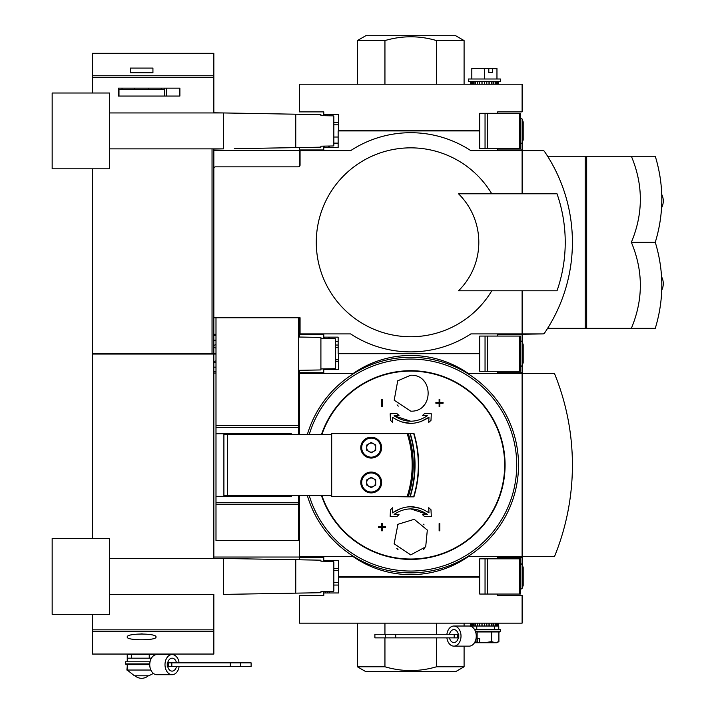 <?xml version="1.0" encoding="UTF-8"?>
<svg xmlns="http://www.w3.org/2000/svg" width="714" height="714" viewBox="0 0 714 714"><rect width="100%" height="100%" fill="white"/><g stroke="black" fill="none" stroke-linecap="round" stroke-linejoin="round"><path stroke-width="1.07" d="M215.994 354.037L92.392 354.037L92.392 538.534M497.685 371.28L497.685 372.717L522.112 372.717L522.112 373.44L468.223 373.44A100.96 100.96 0 0 0 353.243 373.44L299.353 373.44L299.353 370.316M299.353 559.794L299.353 556.679L353.243 556.679A100.96 100.96 0 0 0 468.223 556.679L522.112 556.679L522.112 557.393L497.685 557.393L497.685 558.83M371.209 472.061A10.415 10.415 0 0 1 380.232 487.698A10.415 10.415 0 0 1 362.185 487.698A10.415 10.415 0 0 1 371.209 472.061M407.167 433.621A101.326 101.326 0 0 1 407.167 496.498L408.301 496.498A102.397 102.397 0 0 0 408.301 433.621L331.689 433.621L331.689 495.596L223.901 495.596L223.901 434.514L331.689 434.514M407.167 496.498L331.689 496.498L331.689 495.596M371.209 437.209A10.415 10.415 0 0 1 380.232 452.846A10.415 10.415 0 0 1 362.185 452.846A10.415 10.415 0 0 1 371.209 437.209M410.728 423.384L401.072 421.796M410.728 421.224L394.083 415.744C405.15 423.009 416.253 423.009 427.383 415.744L422.456 415.494L424.714 413.451L431.31 413.781L430.979 420.376L428.721 422.42L428.98 417.235L420.394 421.796M410.728 411.166L394.199 400.206L397.716 380.821L410.728 375.234C433.942 374.306 433.925 412.103 410.728 411.166M435.879 402.544L435.879 403.258L439.119 403.258L439.119 406.489L439.833 406.489L439.833 403.258L443.073 403.258L443.073 402.544L439.833 402.544L439.833 399.304L439.119 399.304L439.119 402.544L435.879 402.544L435.879 403.258M381.633 406.489L382.347 406.489L382.347 399.304L381.633 399.304L381.633 406.489L382.347 406.489M439.833 523.621L439.119 523.621L439.119 530.805L439.833 530.805L439.833 523.621L439.119 523.621M382.347 526.861L382.347 523.621L381.633 523.621L381.633 526.861L378.393 526.861L378.393 527.575L381.633 527.575L381.633 530.805L382.347 530.805L382.347 527.575L385.578 527.575L385.578 526.861L382.347 526.861L382.347 523.621L381.633 523.621M410.728 508.895L427.383 514.375L422.456 514.624L424.714 516.668L431.31 516.338L430.979 509.742L428.721 507.699L428.98 512.875C416.833 504.736 404.668 504.736 392.486 512.875L401.072 508.323M410.728 506.735L420.394 508.323M397.939 524.299L414.218 519.31L427.32 530.074L425.696 546.844L410.728 554.885L394.137 543.773L397.939 524.299M323.781 334.634L299.353 334.634L323.781 334.634L323.781 337.151L338.15 337.151L338.15 353.68L479.719 353.68L338.516 353.68L338.516 369.486L323.781 369.486L323.781 368.897M299.353 372.717L323.781 372.717L323.781 369.486M338.516 361.579L335.642 361.579M522.112 372.717L522.112 365.622M522.112 564.497L522.112 557.393M479.719 576.439L338.516 576.439L338.516 560.633L323.781 560.633L323.781 557.393L299.353 557.393M323.781 561.222L323.781 560.633M338.516 568.531L333.84 568.531M392.486 512.875L392.745 507.699L390.487 509.742L390.156 516.338L396.752 516.668L399.01 514.624L394.083 514.375C405.213 507.101 416.316 507.101 427.383 514.375M382.347 530.805L382.347 527.575M385.578 527.575L385.578 526.861M394.083 415.744L399.01 415.494L396.752 413.451L390.156 413.781L390.487 420.376L392.745 422.42L392.486 417.235C404.633 425.383 416.797 425.383 428.98 417.235M439.119 403.258L439.119 406.489L439.833 406.489M439.119 399.304L439.119 402.544M554.448 556.679L522.112 556.679L522.112 373.44L554.448 373.44A242.617 242.617 0 0 1 554.448 556.679M299.353 373.44L299.353 434.514M299.353 495.596L299.353 556.679M307.359 434.514A107.787 107.787 0 0 1 518.025 454.756A107.787 107.787 0 0 1 307.359 495.596M423.527 549.53A17.966 17.966 0 0 0 424.339 548.647M424.098 524.915A17.966 17.966 0 0 0 423.447 524.228M397.948 524.299A17.966 17.966 0 0 0 397.189 525.111M396.823 548.29A17.966 17.966 0 0 0 398.019 549.61M423.215 380.276A17.966 17.966 0 0 1 423.902 380.981M424.527 404.713A17.966 17.966 0 0 1 423.75 405.579M398.26 406.123A17.966 17.966 0 0 1 397.082 404.883M381.99 496.498L409.89 496.855A107.787 107.787 0 0 0 409.89 433.264L381.99 433.621M409.89 433.264L413.924 433.264A109.581 109.581 0 0 1 413.924 496.855L409.89 496.855M410.157 433.264A105.993 105.993 0 0 1 410.157 496.855M371.209 438.11A9.523 9.523 0 0 1 379.455 452.39A9.523 9.523 0 0 1 362.962 452.39A9.523 9.523 0 0 1 371.209 438.11M371.209 437.753A9.88 9.88 0 0 1 379.768 452.569A9.88 9.88 0 0 1 362.65 452.569A9.88 9.88 0 0 1 371.209 437.753M375.698 445.036L375.698 450.222L371.209 452.819L366.719 450.222L366.719 445.036L371.209 442.448L375.698 445.036M371.209 472.963A9.523 9.523 0 0 1 379.455 487.243A9.523 9.523 0 0 1 362.962 487.243A9.523 9.523 0 0 1 371.209 472.963M371.209 472.606A9.88 9.88 0 0 1 379.768 487.421A9.88 9.88 0 0 1 362.65 487.421A9.88 9.88 0 0 1 371.209 472.606M375.698 479.888L375.698 485.074L371.209 487.671L366.719 485.074L366.719 479.888L371.209 477.3L375.698 479.888M375.698 447.633A4.489 4.489 0 0 1 368.959 451.525A4.489 4.489 0 0 1 368.959 443.742A4.489 4.489 0 0 1 375.698 447.633M375.698 482.486A4.489 4.489 0 0 1 368.959 486.377A4.489 4.489 0 0 1 368.959 478.594A4.489 4.489 0 0 1 375.698 482.486M299.353 373.083L298.63 373.083M215.994 373.083L213.834 373.083M299.353 557.036L213.834 557.036M213.834 558.473L213.834 354.037M225.517 558.509L213.834 558.303M215.994 361.079A1.794 1.794 0 0 0 214.075 361.944M520.319 594.048L479.719 594.048L479.719 558.83L520.319 558.83L520.319 594.048M523.192 567.46L523.192 585.426L522.139 588.318L522.139 564.56L523.192 567.46L522.139 564.56L519.605 562.784M333.84 570.334L338.516 570.334M295.757 559.731L320.907 560.178L320.907 561.168L333.135 561.382A0.723 0.723 0 0 1 333.84 562.105L333.84 590.781A0.723 0.723 0 0 1 333.135 591.495L320.907 591.71L320.907 592.709L295.757 593.147L295.757 559.731L223.536 558.473L223.536 594.405L295.757 593.147M213.834 594.575L109.644 594.405M223.536 594.405L234.317 594.218M234.317 558.66L225.517 558.473M109.644 558.473L223.536 558.473M109.644 614.343L52.158 614.343L52.158 538.534L109.644 538.534L109.644 614.343M127.244 637.022C126.226 640.69 156.991 640.69 155.991 637.022C157.044 633.068 126.235 633.059 127.244 637.022M213.834 594.405L213.834 654.051L92.392 654.051L92.392 614.343M150.859 670.035L127.244 670.035L134.437 675.783L148.807 675.783L153.394 673.427M127.244 670.035L127.244 664.645M149.77 663.931L125.45 663.931L126.173 664.645L149.753 664.645A10.058 7.113 -90 0 1 151.413 658.183L149.244 658.183L149.244 654.586L127.244 654.586L127.244 658.183L131.456 658.183L131.456 654.586M125.45 663.931L125.45 661.771L150.047 661.771M127.61 654.586L127.61 654.051M167.71 662.851A6.471 4.57 -90 0 1 172.11 658.183A6.471 4.57 -90 0 1 176.501 662.851M176.501 666.448A6.471 4.57 -90 0 1 172.11 671.115A6.471 4.57 -90 0 1 167.71 666.448M127.244 658.183L127.244 661.771L127.244 658.183L151.413 658.183A10.058 7.113 -90 0 1 156.866 654.586L149.244 654.586M149.244 658.183L131.456 658.183M179.107 666.448A10.058 7.113 -90 0 1 172.11 674.703L156.866 674.703A10.058 7.113 -90 0 1 149.753 664.645M172.11 674.703A10.058 7.113 -90 0 1 164.996 664.645A10.058 7.113 -90 0 1 172.11 654.586A10.058 7.113 -90 0 1 179.107 662.851M240.707 666.448L167.255 666.448L167.255 662.851L251.123 662.851L251.123 666.448L240.707 666.448L240.707 662.851M230.283 666.448L230.283 662.851M171.815 666.448L171.815 662.851M127.244 666.448L126.887 670.035M134.964 675.783A10.058 10.058 0 0 0 148.271 675.783M134.437 89.598L134.437 88.161M130.84 353.314L130.84 354.037M152.394 353.314L152.394 354.037M140.89 633.925L142.354 633.925M497.685 594.048L497.685 595.485L522.112 595.485L522.112 623.152L299.353 623.152L299.353 595.485L323.781 595.485L323.781 592.968L338.516 592.968L338.516 577.162L479.719 577.162M323.781 591.656L323.781 592.968M333.84 585.061L338.516 585.061M329.529 591.558L329.529 592.968M436.522 623.152L436.522 634.282M436.522 637.879L436.522 666.778L464.091 666.778L464.091 646.143M384.944 637.879L384.944 666.778L357.375 666.778L357.375 623.152M384.944 623.152L384.944 634.282M464.091 666.778L455.648 671.651L365.818 671.651L357.375 666.778M384.944 666.778C402.107 671.82 419.296 671.82 436.522 666.778M498.185 626.026L498.185 623.152M498.399 626.026L498.399 623.152M470.374 626.026L470.374 623.152M470.588 626.026L470.588 623.152M471.222 626.026L471.222 623.152M471.722 626.026L471.722 623.152M472.249 626.026L472.249 623.152M473.65 626.026L473.65 623.152M474.069 626.026L474.069 623.152M475.381 626.026L475.381 623.152M477.38 626.026L477.38 623.152M477.648 626.026L477.648 623.152M479.594 626.026L479.594 623.152M481.95 626.026L481.95 623.152M482.048 626.026L482.048 623.152M484.387 626.026L484.387 623.152M486.823 626.026L486.823 623.152M488.992 626.026L488.992 623.152M489.179 626.026L489.179 623.152M491.393 626.026L491.393 623.152M493.044 626.026L493.044 623.152M493.392 626.026L493.392 623.152M495.123 626.026L495.123 623.152M496.051 626.026L496.051 623.152M496.525 626.026L496.525 623.152M497.551 626.026L497.551 623.152M497.658 626.026L497.658 623.152M475.631 631.952L499.657 631.952L500.38 631.23L500.38 629.614L476.765 629.614L476.765 626.026L469.143 626.026A10.058 7.113 90 0 1 474.596 629.614A10.058 7.113 90 0 1 475.595 640.333A10.058 7.113 90 0 1 469.143 646.143L453.899 646.143A10.058 7.113 90 0 1 446.902 637.879M475.372 631.23L500.38 631.23M491.651 631.952L491.651 641.609L495.275 642.734L498.907 641.609L495.275 642.734L496.962 642.734L498.907 641.609L498.907 631.952M477.13 631.952L477.13 641.609L477.425 638.414L479.621 638.414L479.621 642.225L484.387 642.734L491.651 641.609M479.621 638.414L477.425 638.414M474.542 642.627L475.881 642.225L475.881 639.307M476.979 638.414L476.059 638.414L476.979 638.414L477.13 641.609M474.48 642.734L495.275 642.734M476.327 642.734L475.881 642.225M476.979 641.69L477.425 641.69M479.621 642.225L480.058 642.734M449.508 634.282A6.471 4.57 90 0 1 453.899 629.614A6.471 4.57 90 0 1 458.29 634.282M458.29 637.879A6.471 4.57 90 0 1 453.899 642.546A6.471 4.57 90 0 1 449.508 637.879M498.756 629.614L498.756 626.026L476.765 626.026M474.596 629.614L494.552 629.614L494.552 626.026M446.902 634.282A10.058 7.113 90 0 1 453.899 626.026A10.058 7.113 90 0 1 461.012 636.085A10.058 7.113 90 0 1 453.899 646.143M385.301 637.879L458.754 637.879L458.754 634.282L374.886 634.282L374.886 637.879L385.301 637.879L385.301 634.282M395.717 637.879L395.717 634.282M454.193 637.879L454.193 634.282M522.112 341.738L522.112 334.634L497.685 334.634L543.006 333.911L522.112 333.911L522.112 290.803M543.006 150.672L522.112 150.672L543.006 150.672A1.794 1.794 0 0 1 544.487 151.466A161.685 161.685 0 0 1 544.487 333.126A1.794 1.794 0 0 1 543.006 333.911A1.794 1.794 0 0 0 544.487 333.126M215.994 353.314L92.392 353.314L92.392 168.816M298.63 334.277L299.353 334.277L299.353 337.035M522.112 142.854L522.112 149.958L497.685 149.958L522.112 149.958L522.112 150.672L470.856 150.672A109.581 109.581 0 0 0 350.61 150.672L299.353 150.672L299.353 147.557M213.834 334.277L215.994 334.277M299.353 150.315L213.834 150.315M299.353 150.672L299.353 166.487M299.353 317.748L299.353 333.911L350.61 333.911A109.581 109.581 0 0 0 470.856 333.911L522.112 333.911M479.719 130.912L338.15 130.912L338.15 147.441L323.781 147.441L323.781 146.129M323.781 149.958L299.353 149.958L323.781 149.958L323.781 147.441M497.685 149.958L497.685 148.521M333.84 143.13L338.15 143.13M323.781 337.151L323.781 338.454M338.15 345.049L335.642 345.049M497.685 334.634L497.685 336.071M300.067 150.672L300.067 165.05A1.794 1.794 0 0 1 298.273 166.844L215.637 166.844A1.794 1.794 0 0 0 213.834 168.638L213.834 317.748L300.067 317.748L300.067 333.911M350.61 333.911A109.581 109.581 0 0 0 470.856 333.911M470.856 150.672A109.581 109.581 0 0 0 350.61 150.672M491.767 193.789A94.444 94.444 0 0 0 349.646 170.262A94.444 94.444 0 0 0 349.646 314.33A94.444 94.444 0 0 0 491.767 290.803M522.112 150.672L522.112 193.789M458.504 290.803A68.08 68.08 0 0 0 458.504 193.789L557.018 193.789A147.307 147.307 0 0 1 557.018 290.803L458.504 290.803M335.642 341.462L338.15 341.462M329.529 337.151L329.529 338.561M329.529 147.441L329.529 146.031M213.834 353.314L213.834 148.878M110.358 354.037L110.358 353.314M176.474 354.037L176.474 353.314L176.474 354.037M234.317 148.69L320.907 147.182L320.907 146.183L333.135 145.968A0.723 0.723 0 0 0 333.84 145.254L333.84 116.578A0.723 0.723 0 0 0 333.135 115.855L320.907 115.641L320.907 114.651L213.834 112.776M213.834 346.129A1.794 1.794 0 0 0 215.994 347.888M298.63 504.584L215.994 504.584L215.994 540.507L298.63 540.507L298.63 502.781L215.994 502.781L215.994 496.319L291.446 496.319L291.446 495.596M215.994 317.748L215.994 496.319M298.63 317.748L298.63 425.535L215.994 425.535M215.994 427.329L298.63 427.329L298.63 425.535M291.446 434.514L291.446 433.8L215.994 433.8M298.63 427.329L298.63 434.514M298.63 495.596L298.63 502.781M215.994 504.584L215.994 502.781M520.319 148.521L479.719 148.521L479.719 113.312L520.319 113.312L520.319 148.521M523.192 121.933L523.192 139.899L522.139 142.791L522.139 119.033L523.192 121.933M519.605 117.257L522.139 119.033M333.84 124.807L338.516 124.807M213.834 149.047L223.536 148.878L223.536 112.946L234.317 113.133M295.757 147.619L295.757 114.213M223.536 148.878L109.644 148.878M109.644 112.946L223.536 112.946M109.644 168.816L52.158 168.816L52.158 93.007L109.644 93.007L109.644 168.816M213.834 112.946L213.834 53.309L92.392 53.309L92.392 93.007M179.883 88.161L118.444 88.161L118.444 96.06L179.883 96.06L179.883 88.161M130.305 68.08L130.305 72.748L130.305 68.08L152.939 68.08L152.939 72.748L130.305 72.748M152.939 68.08L152.939 72.748M164.791 88.161L164.791 96.06M164.256 96.06L164.256 89.598L118.988 89.598L118.988 96.06M631.354 328.342L655.274 328.342C663.984 299.666 663.984 270.981 655.274 242.296C663.984 213.611 663.984 184.926 655.274 156.241L631.354 156.241C643.341 184.926 643.341 213.611 631.354 242.296C643.341 270.981 643.341 299.666 631.354 328.342L547.611 328.342M548.557 157.767L548.557 156.241L547.611 156.241M661.592 276.809A12.932 11.201 90 0 1 661.771 290.089M661.771 194.503A12.932 11.201 90 0 1 661.592 207.783M548.557 328.342L548.557 326.825M548.736 158.062L548.557 156.241M548.736 328.342L548.736 326.53M585.212 328.342L585.212 156.241L548.736 156.241M585.212 156.241L631.354 156.241M655.274 242.296L631.354 242.296M520.319 371.28L479.719 371.28L479.719 336.071L520.319 336.071L520.319 371.28M523.192 344.692L523.192 362.658L522.139 365.559L522.139 341.801L523.192 344.692L522.139 341.801L519.605 340.025M335.642 347.566L338.15 347.566M215.994 362.774L213.834 361.944M213.834 345.415L215.994 344.585M298.63 337.026L320.907 337.41L320.907 338.409L334.937 338.65A0.723 0.723 0 0 1 335.642 339.373L335.642 367.987A0.723 0.723 0 0 1 334.937 368.701L320.907 368.951L320.907 338.409M298.63 370.334L320.907 369.941L320.907 368.951M213.834 371.807L215.994 371.771M215.994 335.58L213.834 335.544M213.834 340.203L215.994 340.203M215.994 367.148L213.834 367.148M492.446 68.214L496.962 68.214L496.962 68.731L471.811 68.214L471.811 78.995M488.715 68.214L484.387 68.731L484.387 78.995M484.387 68.731L478.103 68.214L471.811 68.731M488.804 68.267L488.804 72.525L492.544 72.525L492.544 68.267M496.962 68.731L496.962 78.995M323.781 115.695L323.781 111.875L299.353 111.875L299.353 84.207L522.112 84.207L522.112 111.875L497.685 111.875L497.685 113.312M338.516 122.29L333.84 122.29M329.529 115.793L329.529 114.383M479.719 130.198L338.516 130.198L338.516 114.383L323.781 114.383M384.944 84.207L384.944 40.573L357.375 40.573L357.375 84.207M436.522 84.207L436.522 40.573L464.091 40.573L464.091 84.207M357.375 40.573L365.818 35.7L455.648 35.7L464.091 40.573M436.522 40.573C419.359 35.53 402.161 35.53 384.944 40.573M470.374 81.334L470.374 84.207M498.399 81.334L498.399 84.207M498.185 81.334L498.185 84.207M497.658 81.334L497.658 84.207M497.551 81.334L497.551 84.207M496.525 81.334L496.525 84.207M496.051 81.334L496.051 84.207M495.123 81.334L495.123 84.207M493.392 81.334L493.392 84.207M493.044 81.334L493.044 84.207M491.393 81.334L491.393 84.207M489.179 81.334L489.179 84.207M488.992 81.334L488.992 84.207M486.823 81.334L486.823 84.207M484.387 81.334L484.387 84.207M482.048 81.334L482.048 84.207M481.95 81.334L481.95 84.207M479.594 81.334L479.594 84.207M477.648 81.334L477.648 84.207M477.38 81.334L477.38 84.207M475.381 81.334L475.381 84.207M474.069 81.334L474.069 84.207M473.65 81.334L473.65 84.207M472.249 81.334L472.249 84.207M471.722 81.334L471.722 84.207M471.222 81.334L471.222 84.207M470.588 81.334L470.588 84.207M500.38 81.334L468.402 81.334L468.402 78.995L500.38 78.995L500.38 81.334M492.544 72.525L488.804 72.525M321.907 434.514A93.927 93.927 0 0 1 504.093 454.711A93.927 93.927 0 0 1 321.907 495.596M227.489 495.596L227.489 434.514M321.47 434.514A94.346 94.346 0 0 1 504.512 454.711A94.346 94.346 0 0 1 321.47 495.596M309.233 434.514A105.993 105.993 0 0 1 516.222 454.747A105.993 105.993 0 0 1 309.233 495.596M413.602 433.264A109.278 109.278 0 0 1 413.602 496.855M485.047 594.048L485.047 558.83M519.596 594.048L519.596 558.83M487.323 594.048L487.323 558.83M213.834 631.578L92.392 631.578M213.834 629.837L92.392 629.837M168.281 666.448L168.281 662.851M325.575 591.629L325.575 592.968M327.735 591.594L327.735 592.968M457.728 637.879L457.728 634.282M324.683 337.151L324.683 338.472M328.636 337.151L328.636 338.543M324.683 147.441L324.683 146.12M328.636 147.441L328.636 146.049M212.04 353.314L212.04 148.878M162.096 354.037L162.096 353.314M124.736 354.037L124.736 353.314M485.047 148.521L485.047 113.312M519.596 148.521L519.596 113.312M487.323 148.521L487.323 113.312M213.834 77.523L92.392 77.523M213.834 75.773L92.392 75.773M122.04 88.161L122.04 89.598M161.203 88.161L161.203 89.598M166.594 88.161L166.594 96.06M548.486 328.342L548.486 326.941M548.486 157.651L548.486 156.241M586.685 328.342L586.685 156.241M485.047 371.28L485.047 336.071M519.596 371.28L519.596 336.071M487.323 371.28L487.323 336.071M325.575 115.722L325.575 114.383M327.735 115.766L327.735 114.383M519.605 590.094L522.139 588.318M333.84 582.544L338.516 582.544M155.634 654.586L155.634 654.051M172.11 654.586L156.866 654.586M148.807 89.598L148.807 88.161M464.091 623.152L464.091 626.026M453.899 626.026L469.143 626.026M519.605 144.567L522.139 142.791M333.84 137.026L338.15 137.026M519.605 367.326L522.139 365.559L523.192 362.658M335.642 359.785L338.516 359.785"/></g></svg>
